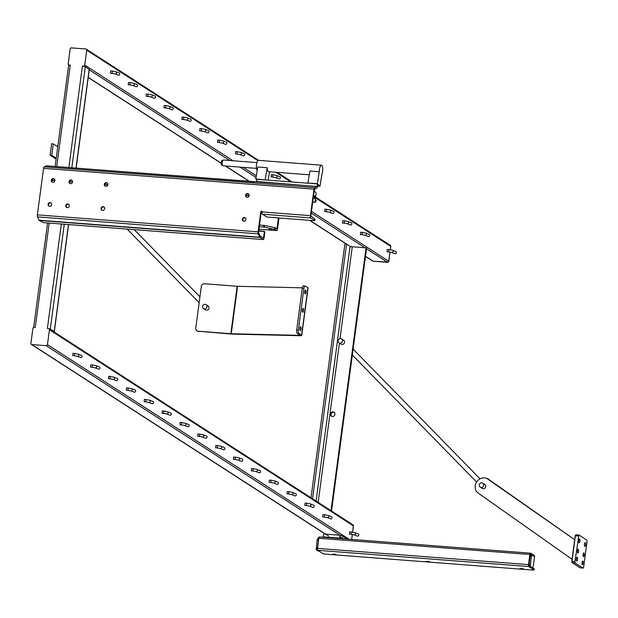 <?xml version="1.0" encoding="UTF-8"?>
<svg xmlns="http://www.w3.org/2000/svg" width="618" height="618" viewBox="0 0 618 618"><rect width="100%" height="100%" fill="white"/><g stroke="black" fill="none" stroke-linecap="round" stroke-linejoin="round"><path stroke-width="0.93" d="M312.7 202.233L314.856 202.403L315.334 198.865L314.106 197.961L314.415 195.674L315.636 196.578L316.107 193.032L314.261 190.545L314.407 189.432L317.057 187.918A1.931 0.618 94.4 0 0 317.652 186.551L317.969 184.651L317.544 184.164M314.948 219.212L310.869 215.952L314.261 190.545M262.04 211.472A0.734 0.68 -57.2 0 0 261.205 212.129L258.571 232.623L260.155 236.006L263.43 238.115L264.349 232.19L264.79 232.476A1.166 1.089 -57.2 0 0 264.087 231.302M107.316 183.09A1.9 1.769 -57.2 0 0 105.276 186.242M248.59 193.959A1.9 1.769 -57.2 0 0 246.551 197.111M54.338 179.011A1.9 1.769 -57.2 0 0 52.306 182.163M104.11 207.1A1.9 1.769 -57.2 0 0 102.078 210.251M71.997 180.371A1.9 1.769 -57.2 0 0 69.965 183.523M245.385 217.969A1.9 1.769 -57.2 0 0 243.345 221.12M51.139 203.021A1.9 1.769 -57.2 0 0 49.1 206.173M68.799 204.38A1.9 1.769 -57.2 0 0 66.759 207.532M314.856 202.403L312.739 201.978M223.083 160.17L221.932 160.58A2.248 0.726 94.4 0 0 221.167 162.449A2.248 0.726 94.4 0 0 221.414 164.844A2.248 0.726 94.4 0 0 221.584 165.021L222.665 165.601M256.926 162.604L223.407 160.023A2.897 0.927 94.4 0 0 222.256 162.835A2.897 0.927 94.4 0 0 222.959 165.794L256.485 168.374M307.949 182.998L317.335 183.716L319.29 171.734L309.912 171.008L307.949 182.998L317.467 184.009L317.088 186.474L314.585 187.625A1.931 0.618 94.4 0 0 313.967 189.147L310.429 215.667A1.931 0.618 94.4 0 0 310.761 217.93L314.771 220.518L314.021 220.665L267.949 217.119L266.489 216.802L262.472 214.214A1.931 0.618 -85.6 0 1 262.14 211.951A0.734 0.68 122.8 0 0 261.847 211.286A0.734 0.68 122.8 0 0 260.765 211.843L258.092 231.85L37.358 214.863A1.931 0.618 94.4 0 0 37.505 216.879L39.042 220.209A1.931 0.618 94.4 0 0 39.228 220.456L43.584 222.634L59.583 223.863A1.931 0.618 94.4 0 0 59.691 223.901A1.931 0.618 94.4 0 0 59.799 223.878M254.67 181.931L46.512 165.863A1.931 0.618 94.4 0 0 46.412 165.825A1.931 0.618 94.4 0 0 46.296 165.848L44.187 166.814A1.931 0.618 94.4 0 0 43.569 168.343L37.358 214.863M105.748 182.712A1.9 1.769 122.8 0 1 107.563 185.485A1.9 1.769 122.8 0 1 104.311 184.249A1.9 1.769 122.8 0 1 105.748 182.712M247.022 193.588A1.9 1.769 122.8 0 1 248.838 196.354A1.9 1.769 122.8 0 1 245.578 195.118A1.9 1.769 122.8 0 1 247.022 193.588M52.769 178.641A1.9 1.769 122.8 0 1 54.593 181.406A1.9 1.769 122.8 0 1 51.333 180.17A1.9 1.769 122.8 0 1 52.769 178.641M102.542 206.721A1.9 1.769 122.8 0 1 104.365 209.494A1.9 1.769 122.8 0 1 101.105 208.258A1.9 1.769 122.8 0 1 102.542 206.721M70.429 180A1.9 1.769 122.8 0 1 72.252 182.766A1.9 1.769 122.8 0 1 68.992 181.53A1.9 1.769 122.8 0 1 70.429 180M243.816 217.598A1.9 1.769 122.8 0 1 245.632 220.363A1.9 1.769 122.8 0 1 242.372 219.127A1.9 1.769 122.8 0 1 243.816 217.598M49.571 202.65A1.9 1.769 122.8 0 1 51.387 205.415A1.9 1.769 122.8 0 1 48.127 204.179A1.9 1.769 122.8 0 1 49.571 202.65M67.231 204.01A1.9 1.769 122.8 0 1 69.046 206.775A1.9 1.769 122.8 0 1 65.786 205.539A1.9 1.769 122.8 0 1 67.231 204.01M309.286 174.809L268.467 171.673A5.261 1.692 94.4 0 1 267.146 167.717L257.76 166.999L255.806 178.988L265.439 179.954L257.158 179.313L256.385 181.808L317.088 186.474M255.806 178.988L256.779 179.931M268.15 180.162L269.525 171.75M267.146 167.717L265.184 179.707M317.335 183.716L319.962 186.25L321.916 174.268A5.261 1.692 -85.6 0 0 322.735 168.567A5.261 1.692 -85.6 0 0 321.43 165.191A5.261 1.692 -85.6 0 0 319.498 168.969A5.261 1.692 -85.6 0 0 319.29 171.734M319.962 186.25L317.729 186.08M257.188 170.522A5.261 1.692 -85.6 0 1 256.586 164.125A5.261 1.692 -85.6 0 1 258.517 160.356L321.43 165.191M308.204 183.245L265.439 179.954M314.307 196.47L315.636 196.578M258.741 230.63L264.218 231.487L258.679 231.062M264.218 231.487A1.166 1.089 122.8 0 1 264.349 232.19M46.296 165.848L256.385 181.808M264.79 232.476L264.048 238.023A1.931 0.618 -85.6 0 1 263.314 239.568A1.931 0.618 -85.6 0 1 263.214 239.537L259.969 237.436A1.931 0.618 -85.6 0 1 259.784 237.196L258.239 233.867A1.931 0.618 -85.6 0 1 258.092 231.85M136.454 86.759A1.166 0.958 111.1 0 1 136.184 86.705L132.924 85.446A1.166 0.958 -68.9 0 0 133.766 83.268L137.026 84.527A1.166 0.958 111.1 0 1 136.454 86.759M118.594 75.234A1.166 0.958 111.1 0 1 118.324 75.187L115.064 73.921A1.166 0.958 -68.9 0 0 115.906 71.742L119.166 73.001A1.166 0.958 111.1 0 1 118.594 75.234M154.307 98.277A1.166 0.958 111.1 0 1 154.036 98.231L150.777 96.964A1.166 0.958 -68.9 0 0 151.619 94.786L154.879 96.045A1.166 0.958 111.1 0 1 154.307 98.277M172.167 109.803A1.166 0.958 111.1 0 1 171.897 109.749L168.637 108.49A1.166 0.958 -68.9 0 0 169.479 106.311L172.739 107.571A1.166 0.958 111.1 0 1 172.167 109.803M207.88 132.847A1.166 0.958 111.1 0 1 207.609 132.793L204.349 131.534A1.166 0.958 -68.9 0 0 205.191 129.355L208.451 130.614A1.166 0.958 111.1 0 1 207.88 132.847M190.02 121.329A1.166 0.958 111.1 0 1 189.749 121.275L186.489 120.016A1.166 0.958 -68.9 0 0 187.331 117.829L190.591 119.089A1.166 0.958 111.1 0 1 190.02 121.329M225.732 144.373A1.166 0.958 111.1 0 1 225.462 144.318L222.202 143.059A1.166 0.958 -68.9 0 0 223.044 140.873L226.304 142.14A1.166 0.958 111.1 0 1 225.732 144.373M243.592 155.891A1.166 0.958 111.1 0 1 243.322 155.836L240.062 154.577A1.166 0.958 -68.9 0 0 240.904 152.399L244.164 153.658A1.166 0.958 111.1 0 1 243.592 155.891M279.305 178.934A1.166 0.958 111.1 0 1 279.035 178.88L275.775 177.621A1.166 0.958 -68.9 0 0 276.617 175.442L279.877 176.702A1.166 0.958 111.1 0 1 279.305 178.934M315.234 199.606L315.589 199.745A1.166 0.958 111.1 0 1 314.917 201.97M368.583 236.547A1.166 0.958 111.1 0 1 368.313 236.493L365.053 235.234A1.166 0.958 -68.9 0 0 365.895 233.056L369.155 234.315A1.166 0.958 111.1 0 1 368.583 236.547M350.73 225.022A1.166 0.958 111.1 0 1 350.46 224.975L347.2 223.708A1.166 0.958 -68.9 0 0 348.042 221.53L351.302 222.789A1.166 0.958 111.1 0 1 350.73 225.022M332.87 213.504A1.166 0.958 111.1 0 1 332.6 213.449L329.34 212.19A1.166 0.958 -68.9 0 0 330.182 210.012L333.442 211.271A1.166 0.958 111.1 0 1 332.87 213.504M395.281 253.774A1.166 0.958 111.1 0 1 395.01 253.72L391.75 252.461A1.166 0.958 -68.9 0 0 392.592 250.282L395.852 251.541A1.166 0.958 111.1 0 1 395.281 253.774M357.598 536.169A1.166 0.958 111.1 0 1 357.328 536.115L354.068 534.856A1.166 0.958 -68.9 0 0 354.91 532.677L358.177 533.937A1.166 0.958 111.1 0 1 357.598 536.169M330.9 518.942A1.166 0.958 111.1 0 1 330.638 518.888L327.37 517.629A1.166 0.958 -68.9 0 0 328.22 515.451L331.48 516.71A1.166 0.958 111.1 0 1 330.9 518.942M295.188 495.899A1.166 0.958 111.1 0 1 294.925 495.845L291.657 494.585A1.166 0.958 -68.9 0 0 292.507 492.407L295.767 493.666A1.166 0.958 111.1 0 1 295.188 495.899M313.048 507.424A1.166 0.958 111.1 0 1 312.778 507.37L309.518 506.111A1.166 0.958 -68.9 0 0 310.36 503.925L313.62 505.184A1.166 0.958 111.1 0 1 313.048 507.424M259.475 472.855A1.166 0.958 111.1 0 1 259.212 472.801L255.945 471.542A1.166 0.958 -68.9 0 0 256.794 469.363L260.054 470.622A1.166 0.958 111.1 0 1 259.475 472.855M277.335 484.373A1.166 0.958 111.1 0 1 277.065 484.327L273.805 483.06A1.166 0.958 -68.9 0 0 274.647 480.881L277.907 482.14A1.166 0.958 111.1 0 1 277.335 484.373M223.762 449.811A1.166 0.958 111.1 0 1 223.5 449.757L220.232 448.498A1.166 0.958 -68.9 0 0 221.082 446.32L224.342 447.579A1.166 0.958 111.1 0 1 223.762 449.811M241.623 461.329A1.166 0.958 111.1 0 1 241.352 461.283L238.092 460.016A1.166 0.958 -68.9 0 0 238.934 457.838L242.194 459.097A1.166 0.958 111.1 0 1 241.623 461.329M205.91 438.286A1.166 0.958 111.1 0 1 205.639 438.232L202.38 436.972A1.166 0.958 -68.9 0 0 203.222 434.794L206.482 436.053A1.166 0.958 111.1 0 1 205.91 438.286M188.05 426.768A1.166 0.958 111.1 0 1 187.787 426.714L184.519 425.454A1.166 0.958 -68.9 0 0 185.369 423.268L188.629 424.535A1.166 0.958 111.1 0 1 188.05 426.768M152.337 403.724A1.166 0.958 111.1 0 1 152.074 403.67L148.807 402.411A1.166 0.958 -68.9 0 0 149.656 400.225L152.916 401.491A1.166 0.958 111.1 0 1 152.337 403.724M170.197 415.242A1.166 0.958 111.1 0 1 169.927 415.188L166.667 413.929A1.166 0.958 -68.9 0 0 167.509 411.75L170.769 413.009A1.166 0.958 111.1 0 1 170.197 415.242M134.485 392.198A1.166 0.958 111.1 0 1 134.214 392.144L130.954 390.885A1.166 0.958 -68.9 0 0 131.796 388.707L135.056 389.966A1.166 0.958 111.1 0 1 134.485 392.198M116.624 380.68A1.166 0.958 111.1 0 1 116.362 380.626L113.094 379.367A1.166 0.958 -68.9 0 0 113.944 377.181L117.204 378.44A1.166 0.958 111.1 0 1 116.624 380.68M80.912 357.629A1.166 0.958 111.1 0 1 80.649 357.583L77.389 356.316A1.166 0.958 -68.9 0 0 78.231 354.137L81.491 355.396A1.166 0.958 111.1 0 1 80.912 357.629M98.772 369.155A1.166 0.958 111.1 0 1 98.501 369.101L95.242 367.841A1.166 0.958 -68.9 0 0 96.084 365.663L99.343 366.922A1.166 0.958 111.1 0 1 98.772 369.155M57.768 146.79L53.287 143.901L51.634 143.77L50.104 155.203L56.122 159.089M259.49 225.006L264.697 225.462L274.771 227.625L276.918 228.83L278.424 217.922M389.788 245.153L390.731 245.686L390.29 249.734M390.731 245.686L390.738 246.381L314.238 197.018M389.981 252.051L388.529 262.163L373.148 261.198L365.508 256.269M311.48 211.379L388.753 261.244L388.529 262.163M130.112 82.565L128.459 82.433L128.274 84.766L129.934 84.89L130.112 82.565L133.766 83.268M112.252 71.039L110.599 70.915L110.421 73.241L112.074 73.372L112.252 71.039L115.906 71.742M147.965 94.083L146.311 93.959L146.134 96.284L147.787 96.416L147.965 94.083L151.619 94.786M165.825 105.608L164.172 105.477L163.986 107.81L165.647 107.934L165.825 105.608L169.479 106.311M201.538 128.652L199.884 128.521L199.699 130.854L201.36 130.985L201.538 128.652L205.191 129.355M183.677 117.126L182.024 117.003L181.846 119.336L183.5 119.459L183.677 117.126L187.331 117.829M219.39 140.17L217.737 140.047L217.559 142.379L219.212 142.503L219.39 140.17L223.044 140.873M237.25 151.696L235.597 151.564L235.412 153.897L237.073 154.029L237.25 151.696L240.904 152.399M272.963 174.739L271.31 174.608L271.124 176.941L272.785 177.072L272.963 174.739L276.617 175.442M362.241 232.353L360.588 232.221L360.41 234.554L362.063 234.678L362.241 232.353L365.895 233.056M344.388 220.827L342.735 220.703L342.55 223.028L344.211 223.16L344.388 220.827L348.042 221.53M326.528 209.309L324.875 209.178L324.697 211.511L326.35 211.634L326.528 209.309L330.182 210.012M388.761 251.905L387.046 251.758L387.285 249.448L388.938 249.579L388.699 251.889L391.75 252.461M373.033 261.205L387.71 262.333L366.513 248.76M311.009 497.776L344.883 243.901L346.543 244.025L350.105 246.366L352.26 246.791A1.166 1.089 122.8 0 1 352.414 246.791L366.057 247.841L331.047 510.229L330.205 510.167M343.84 340.402A2.341 2.178 -57.2 0 0 343.16 340.224M342.627 339.885A2.341 2.178 122.8 0 1 344.156 343.353A2.341 2.178 122.8 0 1 341.051 344.133L339.019 342.828A2.341 2.178 -57.2 0 0 342.125 342.04A2.341 2.178 -57.2 0 0 338.757 339.297A2.341 2.178 -57.2 0 0 339.019 342.828M334.23 412.43A2.341 2.178 -57.2 0 0 331.719 416.316M333.017 411.912A2.341 2.178 122.8 0 1 334.547 415.381A2.341 2.178 122.8 0 1 330.638 413.504A2.341 2.178 122.8 0 1 333.017 411.912M331.047 510.229L331.58 510.568L366.59 248.181L366.057 247.841M50.104 155.203L51.765 155.334L56.238 158.223M53.287 143.901L51.765 155.334M271.711 229.687L268.884 229.386L271.711 229.687M259.259 226.721L264.465 227.177L274.539 229.34L276.686 230.537A1.931 0.618 94.4 0 0 276.787 230.576A1.931 0.618 94.4 0 0 277.521 229.031L278.996 217.969M83.5 66.141L82.395 66.056L83.5 66.141A1.166 1.089 -57.2 0 0 84.751 65.083L86.736 50.22A1.166 1.089 -57.2 0 0 85.786 48.992L71.441 47.887A1.166 1.089 -57.2 0 0 70.182 48.946L68.196 63.808A1.166 1.089 -57.2 0 0 69.146 65.037L70.251 65.122L56.709 166.613M312.553 498.772L346.543 244.025L350.97 246.883M331.58 510.568L330.738 510.507M53.905 331.874L54.191 331.58L50.297 329.07L48.892 328.645M83.592 66.203L85.307 66.682L89.162 69.432M68.752 65.408L70.251 65.122M352.484 524.69L353.434 525.223L353.434 525.918L49.44 329.757A1.166 1.089 -57.2 0 0 48.49 328.529L47.385 328.444L61.313 224.025M351.263 531.974L349.603 531.843L349.425 534.176L351.078 534.307L351.263 531.974L354.91 532.677M324.566 514.748L322.905 514.616L322.727 516.949L324.388 517.081L324.566 514.748L328.22 515.451M288.853 491.704L287.192 491.573L287.015 493.906L288.676 494.029L288.853 491.704L292.507 492.407M306.706 503.222L305.053 503.098L304.875 505.431L306.528 505.555L306.706 503.222L310.36 503.925M253.141 468.66L251.48 468.529L251.302 470.862L252.963 470.986L253.141 468.66L256.794 469.363M270.993 480.178L269.34 480.055L269.162 482.38L270.815 482.511L270.993 480.178L274.647 480.881M217.428 445.617L215.775 445.485L215.589 447.818L217.25 447.942L217.428 445.617L221.082 446.32M235.28 457.135L233.627 457.011L233.449 459.336L235.103 459.468L235.28 457.135L238.934 457.838M199.568 434.091L197.914 433.967L197.737 436.293L199.39 436.424L199.568 434.091L203.222 434.794M181.715 422.565L180.062 422.442L179.877 424.775L181.537 424.898L181.715 422.565L185.369 423.268M146.002 399.522L144.349 399.398L144.164 401.731L145.825 401.855L146.002 399.522L149.656 400.225M163.855 411.047L162.202 410.916L162.024 413.249L163.677 413.38L163.855 411.047L167.509 411.75M128.142 388.004L126.489 387.872L126.311 390.205L127.965 390.337L128.142 388.004L131.796 388.707M110.29 376.478L108.637 376.354L108.451 378.687L110.112 378.811L110.29 376.478L113.944 377.181M74.577 353.434L72.924 353.311L72.739 355.636L74.399 355.767L74.577 353.434L78.231 354.137M92.43 364.96L90.776 364.829L90.599 367.162L92.252 367.285L92.43 364.96L96.084 365.663M353.434 525.223L352.608 532.129M49.177 223.067L35.241 327.509L34.137 327.424A1.166 1.089 -57.2 0 0 32.885 328.482L30.9 343.345A1.166 1.089 -57.2 0 0 31.85 344.574L46.195 345.678A1.166 1.089 -57.2 0 0 47.455 344.62L49.44 329.757M343.593 538.811L340.904 537.081A1.754 0.564 94.4 0 0 340.812 537.05A1.754 0.564 94.4 0 0 340.147 538.456L340.139 538.548M346.868 539.066L341.136 535.366A3.507 1.128 94.4 0 0 340.951 535.296A3.507 1.128 94.4 0 0 339.614 538.108L339.568 538.502M323.013 537.227L323.059 536.833A3.507 1.128 -85.6 0 1 324.396 534.022A3.507 1.128 -85.6 0 1 324.581 534.091M317.474 548.382L528.498 564.62A1.638 0.525 -85.6 0 0 528.776 566.544L534.045 569.943L533.141 570.113L324.774 554.083L323.021 553.705L317.752 550.306A1.638 0.525 -85.6 0 1 317.474 548.382L318.818 538.27A1.638 0.525 -85.6 0 1 319.444 536.957A1.638 0.525 -85.6 0 1 319.529 536.988L530.375 553.21M426.196 561.283L429.603 561.553L426.196 561.283M520.008 568.506L523.415 568.769L520.008 568.506M332.384 554.068L335.79 554.331L332.384 554.068M530.939 555.397L530.993 554.995A0.471 0.433 -57.2 0 0 530.615 554.5L530.769 553.357A1.638 1.53 122.8 0 1 532.098 555.08L530.908 555.543M531.665 555.621L530.63 555.52L530.182 556.463L529.078 564.752L529.278 566.119L532.646 567.664L529.278 566.119M531.441 553.589L533.913 555.18A1.638 1.53 122.8 0 1 534.57 556.679L533.257 566.559L532.677 567.672L531.604 567.587M534.184 568.861L532.422 567.656M529.054 565.485L530.198 554.732L530.947 554.717M318.525 551.186L316.269 549.726L317.374 549.811L318.695 539.22L317.613 539.128L317.173 540.07L316.269 549.726M318.656 539.228L317.613 539.128M318.718 539.066L317.891 539.151M317.93 539.004L317.984 538.602A1.638 1.53 122.8 0 1 319.135 537.197M530.383 566.204L531.287 556.548L532.044 555.482M528.498 564.62L529.842 554.508A1.638 0.525 -85.6 0 1 530.468 553.195A1.638 0.525 -85.6 0 1 530.553 553.226L530.769 553.357M483.801 484.157A2.341 2.178 122.8 0 1 485.331 487.625A2.341 2.178 122.8 0 1 482.225 488.405L480.194 487.092A2.341 2.178 122.8 0 1 479.63 483.948A2.341 2.178 122.8 0 1 482.728 483.168A2.341 2.178 122.8 0 1 482.99 486.698A2.341 2.178 122.8 0 1 480.194 487.092M485.014 484.666A2.341 2.178 -57.2 0 0 484.334 484.497M582.836 560.959A1.9 0.61 -85.6 0 1 583.183 563.029A1.9 0.61 -85.6 0 1 582.442 564.713A1.9 0.61 -85.6 0 1 581.986 562.774A1.9 0.61 -85.6 0 1 582.735 560.928A1.9 0.61 -85.6 0 1 582.836 560.959M585.277 542.666A1.9 0.61 -85.6 0 1 585.625 544.736A1.9 0.61 -85.6 0 1 584.883 546.42A1.9 0.61 -85.6 0 1 584.427 544.481A1.9 0.61 -85.6 0 1 585.176 542.635A1.9 0.61 -85.6 0 1 585.277 542.666M579.622 539.02A1.9 0.61 -85.6 0 1 579.97 541.082A1.9 0.61 -85.6 0 1 579.228 542.766A1.9 0.61 -85.6 0 1 578.765 540.827A1.9 0.61 -85.6 0 1 579.522 538.981A1.9 0.61 -85.6 0 1 579.622 539.02M583.91 552.955A1.9 0.61 -85.6 0 1 584.249 555.026A1.9 0.61 -85.6 0 1 583.516 556.71A1.9 0.61 -85.6 0 1 583.052 554.771A1.9 0.61 -85.6 0 1 583.801 552.925A1.9 0.61 -85.6 0 1 583.91 552.955M578.247 549.309A1.9 0.61 -85.6 0 1 578.595 551.372A1.9 0.61 -85.6 0 1 577.853 553.056A1.9 0.61 -85.6 0 1 577.39 551.117A1.9 0.61 -85.6 0 1 578.147 549.271A1.9 0.61 -85.6 0 1 578.247 549.309M574.67 539.715L486.59 478.27A8.768 8.181 -57.2 0 0 476.802 481.746A8.768 8.181 -57.2 0 0 476.934 492.183L572.059 559.298M574.67 539.684L487.61 478.626M574.972 561.631L578.911 534.987L586.868 540.124L587.069 541.492L583.639 567.216L583.129 568.135L575.173 562.998L574.972 561.631L571.974 561.306L575.381 535.798L575.814 534.864L578.772 534.987M580.178 567.78L572.175 562.681L571.974 561.306L572.067 562.635L575.173 562.998M577.181 557.312A1.9 0.61 -85.6 0 1 577.529 559.375A1.9 0.61 -85.6 0 1 576.787 561.059A1.9 0.61 -85.6 0 1 576.324 559.12A1.9 0.61 -85.6 0 1 577.081 557.274A1.9 0.61 -85.6 0 1 577.181 557.312M304.867 286.01L303.538 285.902A2.92 0.942 94.4 0 0 303.376 285.848A2.92 0.942 94.4 0 0 302.272 288.197L296.702 329.927A2.92 0.942 94.4 0 0 297.204 333.349L298.857 333.481A2.92 0.942 -85.6 0 1 298.355 330.051L303.925 288.32A2.92 0.942 -85.6 0 1 305.037 285.979A2.92 0.942 -85.6 0 1 305.192 286.034L307.911 287.787A3.507 0.572 7.6 0 1 308.081 287.996L301.746 335.443A3.507 0.572 7.6 0 1 300.155 335.705L232.183 334.106A3.507 0.572 7.6 0 1 231.356 334.06L198.131 331.202A2.92 2.727 122.8 0 1 195.751 328.135L201.314 286.404A2.92 2.727 122.8 0 1 204.458 283.755L237.567 286.296L302.326 287.826M298.857 333.481L301.584 335.234A3.507 0.572 7.6 0 1 301.746 335.443M302.851 312.206A1.9 0.61 -85.6 0 1 302.766 312.221A1.9 0.61 -85.6 0 1 302.302 310.282A1.9 0.61 -85.6 0 1 303.052 308.436A1.9 0.61 -85.6 0 1 303.531 310.236A1.9 0.61 -85.6 0 1 302.851 312.206M305.292 293.913A1.9 0.61 -85.6 0 1 305.207 293.929A1.9 0.61 -85.6 0 1 304.744 291.99A1.9 0.61 -85.6 0 1 305.493 290.143A1.9 0.61 -85.6 0 1 305.964 291.943A1.9 0.61 -85.6 0 1 305.292 293.913M300.418 330.499A1.9 0.61 -85.6 0 1 300.325 330.514A1.9 0.61 -85.6 0 1 299.861 328.575A1.9 0.61 -85.6 0 1 300.611 326.729A1.9 0.61 -85.6 0 1 301.09 328.529A1.9 0.61 -85.6 0 1 300.418 330.499M208.328 306.134A2.341 2.178 -57.2 0 0 207.648 305.964M207.115 305.616A2.341 2.178 122.8 0 1 208.645 309.085A2.341 2.178 122.8 0 1 205.547 309.873L203.507 308.56A2.341 2.178 122.8 0 1 202.943 305.408A2.341 2.178 122.8 0 1 206.049 304.628A2.341 2.178 122.8 0 1 206.312 308.158A2.341 2.178 122.8 0 1 203.507 308.56M297.204 333.349L299.923 335.111L299.212 335.342L231.24 333.743L198.131 331.202M197.196 330.954A2.92 2.727 -57.2 0 0 198.656 331.549M313.967 189.147L43.569 168.343M310.429 215.667L262.14 211.951M256.532 181.476L317.652 186.551M310.761 217.93L262.472 214.214M262.735 237.675L263.608 237.737M317.544 184.241L317.969 184.651M39.228 220.456L259.969 237.436L260.155 236.006M39.042 220.209L259.784 237.196L260.116 235.952M263.214 239.537L59.583 223.863M314.964 219.089L314.771 220.518M314.562 189.062L314.585 187.625L44.187 166.814M261.205 212.129L260.765 211.843M258.239 233.867L37.505 216.879M51.804 180.317L54.894 180.556M69.463 181.677L72.553 181.916M104.782 184.396L107.872 184.635M246.057 195.265L249.147 195.504M51.758 180.518L54.863 180.757M69.417 181.877L72.522 182.117M104.736 184.597L107.841 184.836M246.01 195.466L249.108 195.705M263.809 225.338L263.585 227.053M264.465 227.177L264.697 225.462M274.771 227.625L274.539 229.34M275.118 229.525L275.342 227.81M84.751 65.083L233.04 160.765M243.253 167.354L256.323 175.79M89.239 69.842L229.749 160.51M239.962 167.099L256.045 177.482M311.248 213.102L364.952 247.756M86.736 50.22L257.884 160.657M275.829 172.237L290.815 181.901M88.235 77.35L221.12 163.098M225.616 165.995L249.572 181.46M309.827 220.34L346.543 244.025M316.084 501.051L350.074 246.319M318.154 502.388L339.413 343.075M340.008 338.61L352.26 246.791M54.191 331.58L68.467 224.573M75.999 168.104L89.201 69.193M276.686 230.537L258.934 229.178M85.307 66.682L71.819 167.779M64.28 224.257L50.297 329.07M82.395 66.056L68.853 167.548M352.299 534.446L351.634 539.429M47.455 344.62L349.054 539.236M31.85 344.574L328.691 536.115M46.195 345.678L340.472 535.559M339.614 538.108L323.059 536.833M528.776 566.544L317.752 550.306M534.191 568.799L534.045 569.943M534.57 556.679L532.098 555.08M530.182 564.837L529.078 564.752M530.182 556.463L531.287 556.548M317.173 540.07L318.278 540.155M317.173 548.444L316.068 548.359M529.842 554.508L318.818 538.27M575.551 535.134L575.203 535.837L578.409 535.906M583.129 568.135L579.954 567.726L583.191 568.158M579.877 567.641L572.067 562.635L571.789 561.329L575.188 535.821L575.814 534.864L578.842 534.964M575.203 535.837L571.804 561.314M307.911 287.787L301.584 335.234M298.355 330.051L296.702 329.927M302.272 288.197L303.925 288.32M230.831 333.72L237.157 286.273M232.183 334.106L231.24 333.743L237.567 286.296M300.155 335.705L299.212 335.342L299.297 334.701M263.901 231.147L264.319 231.41M317.891 184.419L317.467 184.009M315.018 219.158L314.832 220.587M59.691 223.901L263.314 239.568M46.412 165.825L254.732 181.854M129.934 84.89L132.924 85.446M112.074 73.372L115.064 73.921M147.787 96.416L150.777 96.964M165.647 107.934L168.637 108.49M201.36 130.985L204.349 131.534M183.5 119.459L186.489 120.016M219.212 142.503L222.202 143.059M237.073 154.029L240.062 154.577M272.785 177.072L275.775 177.621M362.063 234.678L365.053 235.234M344.211 223.16L347.2 223.708M326.35 211.634L329.34 212.19M392.592 250.282L388.938 249.579M388.753 261.623L390.028 252.059M390.337 249.742L390.823 246.111M86.265 49.154L258.61 160.363M277.173 172.337L292.159 182.009M314.608 196.493L390.406 245.4M88.219 77.489L221.12 163.245M225.354 165.979L249.309 181.437M309.564 220.317L346.281 244.01M365.493 256.408L372.801 261.128M89.309 69.332L76.13 168.111M68.59 224.589L54.299 331.719M351.078 534.307L354.068 534.856M324.388 517.081L327.37 517.629M288.676 494.029L291.657 494.585M306.528 505.555L309.518 506.111M252.963 470.986L255.945 471.542M270.815 482.511L273.805 483.06M217.25 447.942L220.232 448.498M235.103 459.468L238.092 460.016M199.39 436.424L202.38 436.972M181.537 424.898L184.519 425.454M145.825 401.855L148.807 402.411M163.677 413.38L166.667 413.929M127.965 390.337L130.954 390.885M110.112 378.811L113.094 379.367M74.399 355.767L77.389 356.316M92.252 367.285L95.242 367.841M68.644 65.269L55.133 166.497M47.601 222.944L33.658 327.494M258.927 229.201L276.787 230.576M48.969 328.691L353.102 524.937M351.681 539.437L352.345 534.454M352.654 532.137L353.519 525.648M31.371 344.411L325.331 534.099M324.396 534.022L340.951 535.296M534.222 568.83L534.068 569.974M531.727 555.605L530.63 555.52M530.468 553.195L319.444 536.957M305.037 285.979L303.376 285.848M197.451 331.148L196.926 330.8M484.759 484.481L482.728 483.168M352.337 355.018L476.609 482.025M353.117 349.139L480.047 478.85M341.553 338.896L343.593 340.209M208.081 305.941L206.049 304.628M127.13 229.093L199.143 302.689M134.199 229.633L199.931 296.802"/></g></svg>
